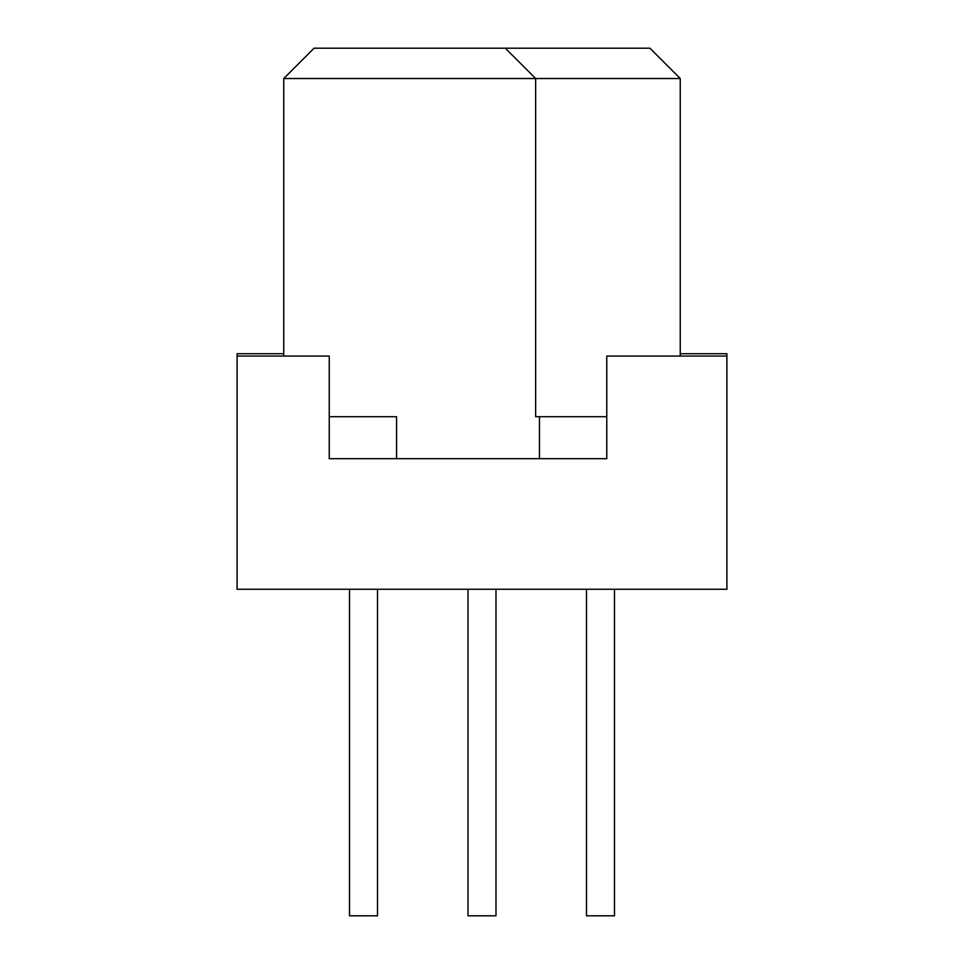 <?xml version="1.0" encoding="UTF-8"?>
<svg xmlns="http://www.w3.org/2000/svg" width="964" height="964" viewBox="0 0 964 964"><rect width="100%" height="100%" fill="white"/><g stroke="black" fill="none" stroke-linecap="round" stroke-linejoin="round"><path stroke-width="1.45" d="M349.522 589.281L349.522 915.8L377.514 915.8L377.514 589.281M586.486 589.281L586.486 915.8L614.478 915.8L614.478 589.281M283.753 356.053L283.753 78.518L314.083 48.2L649.917 48.2L680.247 78.518L680.247 356.053M680.247 353.728L726.892 353.728L726.892 356.053L606.778 356.053L606.778 458.683L329.242 458.683L329.242 356.053L237.108 356.053L237.108 353.728L283.753 353.728M539.454 458.683L539.454 416.701L535.647 416.701L535.647 78.518L680.247 78.518M283.753 78.518L535.647 78.518L505.317 48.2M539.454 416.701L606.778 416.701M726.892 356.053L726.892 589.281L237.108 589.281L237.108 356.053M329.242 416.701L396.566 416.701L396.566 458.683M468.01 589.281L468.01 915.8L495.99 915.8L495.99 589.281"/></g></svg>
